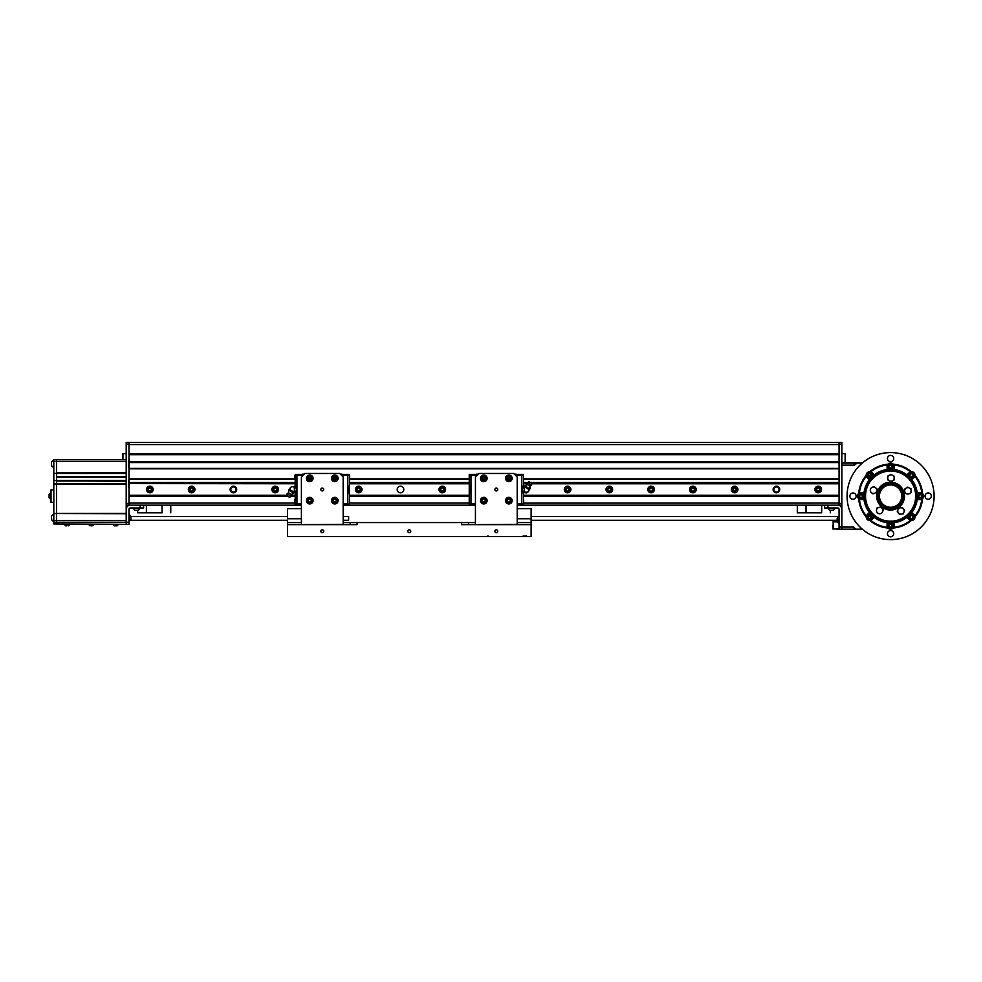 <?xml version="1.0" encoding="UTF-8"?>
<svg xmlns="http://www.w3.org/2000/svg" width="982" height="982" viewBox="0 0 982 982"><rect width="100%" height="100%" fill="white"/><g stroke="black" fill="none" stroke-linecap="round" stroke-linejoin="round"><path stroke-width="1.47" d="M278.483 489.502A3.302 3.302 0 0 1 275.181 492.804A3.302 3.302 0 0 1 271.879 489.502A3.302 3.302 0 0 1 275.181 486.188A3.302 3.302 0 0 1 278.483 489.502M236.711 489.502A3.302 3.302 0 0 1 233.409 492.804A3.302 3.302 0 0 1 230.107 489.502A3.302 3.302 0 0 1 233.409 486.188A3.302 3.302 0 0 1 236.711 489.502M194.952 489.502A3.302 3.302 0 0 1 191.637 492.804A3.302 3.302 0 0 1 188.335 489.502A3.302 3.302 0 0 1 191.637 486.188A3.302 3.302 0 0 1 194.952 489.502M153.18 489.502A3.302 3.302 0 0 1 149.865 492.804A3.302 3.302 0 0 1 146.564 489.502A3.302 3.302 0 0 1 149.865 486.188A3.302 3.302 0 0 1 153.18 489.502M362.027 489.502A3.302 3.302 0 0 1 358.725 492.804A3.302 3.302 0 0 1 355.41 489.502A3.302 3.302 0 0 1 358.725 486.188A3.302 3.302 0 0 1 362.027 489.502M403.798 489.502A3.302 3.302 0 0 1 400.484 492.804A3.302 3.302 0 0 1 397.182 489.502A3.302 3.302 0 0 1 400.484 486.188A3.302 3.302 0 0 1 403.798 489.502M445.57 489.502A3.302 3.302 0 0 1 442.256 492.804A3.302 3.302 0 0 1 438.954 489.502A3.302 3.302 0 0 1 442.256 486.188A3.302 3.302 0 0 1 445.57 489.502M529.102 489.625A3.302 3.302 0 0 1 524.253 492.424M570.873 489.502A3.302 3.302 0 0 1 567.571 492.804A3.302 3.302 0 0 1 564.269 489.502A3.302 3.302 0 0 1 567.571 486.188A3.302 3.302 0 0 1 570.873 489.502M612.645 489.502A3.302 3.302 0 0 1 609.343 492.804A3.302 3.302 0 0 1 606.029 489.502A3.302 3.302 0 0 1 609.343 486.188A3.302 3.302 0 0 1 612.645 489.502M654.417 489.502A3.302 3.302 0 0 1 651.115 492.804A3.302 3.302 0 0 1 647.801 489.502A3.302 3.302 0 0 1 651.115 486.188A3.302 3.302 0 0 1 654.417 489.502M696.189 489.502A3.302 3.302 0 0 1 692.875 492.804A3.302 3.302 0 0 1 689.573 489.502A3.302 3.302 0 0 1 692.875 486.188A3.302 3.302 0 0 1 696.189 489.502M737.961 489.502A3.302 3.302 0 0 1 734.646 492.804A3.302 3.302 0 0 1 731.344 489.502A3.302 3.302 0 0 1 734.646 486.188A3.302 3.302 0 0 1 737.961 489.502M779.733 489.502A3.302 3.302 0 0 1 776.418 492.804A3.302 3.302 0 0 1 773.116 489.502A3.302 3.302 0 0 1 776.418 486.188A3.302 3.302 0 0 1 779.733 489.502M821.492 489.502A3.302 3.302 0 0 1 818.19 492.804A3.302 3.302 0 0 1 814.888 489.502A3.302 3.302 0 0 1 818.19 486.188A3.302 3.302 0 0 1 821.492 489.502M294.858 479.056L128.986 479.056L128.986 482.543L295.201 482.543M349.359 482.543L469.236 482.543M523.406 482.543L527.886 482.543M530.464 482.543L839.07 482.543L839.07 505.165L517.207 505.165M128.986 482.543L295.201 482.714M349.359 482.714L469.236 482.714M523.406 482.714L527.653 482.714L531.532 485.169L530.133 486.262L527.26 484.47L524.977 485.857L529.887 488.913L530.133 486.262M530.746 482.714L839.07 482.714M128.986 482.714L128.986 483.586L295.201 483.586M349.359 483.586L469.236 483.586M523.406 483.586L527.457 483.586M531.863 483.586L839.07 483.586M524.253 486.581A3.302 3.302 0 0 1 526.229 486.225M128.986 483.586L295.201 483.758M349.359 483.758L469.236 483.758M523.406 483.758L527.42 483.758M531.827 483.758L839.07 483.758M128.986 483.758L128.986 495.247L286.781 495.247M291.188 495.247L295.201 495.247M349.359 495.247L469.236 495.247M523.406 495.247L839.07 495.247M128.986 495.247L286.744 495.419M291.151 495.419L295.201 495.419M349.359 495.419L469.236 495.419M523.406 495.419L839.07 495.419M128.986 495.419L128.986 496.291L287.861 496.291M290.942 496.291L295.201 496.291M349.359 496.291L469.236 496.291M523.406 496.291L839.07 496.291M128.986 496.291L288.143 496.462M290.721 496.462L295.201 496.462M349.359 496.462L469.236 496.462M523.406 496.462L839.07 496.462L839.07 503.422L841.856 503.422L841.856 444.245L839.07 444.245L839.07 453.782L128.986 453.782L128.986 442.514L839.07 442.514L128.986 442.514L839.07 442.514L839.07 482.543L839.07 479.265L523.406 479.265M839.07 461.65L128.986 461.65L128.986 468.402L839.07 468.402L839.07 462.559L128.986 462.559L128.986 467.039M839.07 462.215L128.986 462.215L128.986 444.245L126.199 444.245L126.199 442.514L128.986 442.514M839.07 468.61L128.986 468.61M839.07 479.265L523.406 479.056M512.088 479.056L511.34 479.056M510.247 479.056L507.473 479.056M506.368 479.056L505.62 479.056M487.023 479.056L486.274 479.056M485.133 479.056L482.358 479.056L482.469 477.436L483.93 476.761L485.243 477.682L485.108 479.277L483.66 479.965L482.334 479.044M481.315 479.056L480.554 479.056M469.028 479.056L349.715 479.056M336.188 479.056L333.414 479.056M312.988 479.056L312.227 479.056M311.073 479.056L308.348 479.056M307.268 479.056L306.519 479.056M839.07 454.138L128.986 454.138M839.07 454.691L128.986 454.691M128.986 496.462L128.986 503.422L128.986 496.462M475.435 505.165L343.16 505.165M301.4 505.165L128.986 505.165L128.986 503.422L126.199 503.422L126.199 444.245M891.46 464.105A32.025 32.025 0 0 1 911.333 471.716A3.486 3.486 0 0 1 914.991 475.374A32.025 32.025 0 0 0 914.205 474.478A32.025 32.025 0 0 1 914.991 475.374A3.486 3.486 0 0 1 913.972 477.657L911.848 479.781A26.796 26.796 0 0 1 909.541 515.071A26.796 26.796 0 0 0 911.848 512.444L913.972 514.58A3.486 3.486 0 0 1 914.991 516.863L914.831 515.967A31.326 31.326 0 0 0 921.767 499.212A3.486 3.486 0 0 1 920.183 499.593L917.163 499.593A26.796 26.796 0 0 0 917.163 492.633L920.183 492.633A3.486 3.486 0 0 1 922.515 493.529A32.025 32.025 0 0 1 922.589 494.707M870.788 516.127L868.554 516.127L870.788 516.127M841.856 463.05L855.788 463.05L855.788 464.265L854.303 465.137L841.856 465.137L841.856 527.088L853.788 527.088L854.303 529.188L841.856 529.188L841.856 509.339A4.173 4.173 0 0 0 837.683 505.165L821.676 505.165L824.45 505.165L824.45 507.952L827.936 507.952L827.936 505.165M925.4 497.555L925.4 494.683M854.303 529.188L853.788 527.088L855.788 529.188L854.303 529.188L862.319 529.188M871.059 516.667L871.059 517.44M870.678 518.054L870.015 518.435M869.291 518.422L868.628 518.03M868.284 517.404L868.284 516.63M872.47 514.912L871.488 514.912M886.341 521.872L883.186 521.872L886.341 521.872M855.788 463.05L862.319 463.05M890.244 467.923L889.582 467.555M889.213 466.929L889.201 466.168M889.557 465.529L890.208 465.137M890.944 465.137L891.607 465.505M891.975 466.131L891.987 466.892M891.631 467.53L890.969 467.911M870.101 476.565L870.739 476.147M868.702 476.258L869.377 476.601M862.38 495.677L862.405 496.438M862.073 497.076L861.423 497.493M860.698 497.518L860.023 497.162M859.631 496.548L859.606 495.787M859.937 495.149L860.588 494.744M861.312 494.707L861.987 495.063M890.588 470.01C903.563 468.88 917.826 483.144 916.697 496.119C917.826 509.081 903.563 523.345 890.588 522.215C877.626 523.345 863.362 509.081 864.491 496.119C863.362 483.144 877.626 468.88 890.588 470.01M890.588 484.973A11.133 11.133 0 0 1 901.734 496.119A11.133 11.133 0 0 1 890.588 507.252A11.133 11.133 0 0 1 879.455 496.119A11.133 11.133 0 0 1 890.588 484.973M890.588 483.586A12.533 12.533 0 0 0 878.055 496.119A12.533 12.533 0 0 0 890.588 508.639A12.533 12.533 0 0 0 903.121 496.119A12.533 12.533 0 0 0 890.588 483.586M911.603 519.822A31.67 31.67 0 0 1 910.866 520.46M893.473 527.653A31.67 31.67 0 0 1 892.491 527.727M888.685 527.727A31.67 31.67 0 0 1 887.716 527.653M859.041 498.991A31.67 31.67 0 0 1 858.968 498.021M858.968 494.204A31.67 31.67 0 0 1 859.041 493.234M887.716 464.572A31.67 31.67 0 0 1 889.029 464.474M892.147 464.474A31.67 31.67 0 0 1 893.473 464.572M910.866 471.777A31.67 31.67 0 0 1 911.603 472.416M914.291 475.104A31.67 31.67 0 0 1 914.929 475.84M922.135 493.234A31.67 31.67 0 0 1 922.208 494.204M922.208 498.021A31.67 31.67 0 0 1 922.135 498.991M914.929 516.385A31.67 31.67 0 0 1 914.291 517.121M876.668 495.849A13.92 13.92 0 0 1 890.858 482.199A13.92 13.92 0 0 1 904.508 496.376A13.92 13.92 0 0 1 890.33 510.039A13.92 13.92 0 0 1 876.668 495.849M915.654 496.585A25.066 25.066 0 0 1 890.122 521.172A25.066 25.066 0 0 1 865.535 495.64A25.066 25.066 0 0 1 891.067 471.053A25.066 25.066 0 0 1 915.654 496.585M878.068 495.873A12.533 12.533 0 0 1 890.821 483.586A12.533 12.533 0 0 1 903.121 496.352A12.533 12.533 0 0 1 890.355 508.639A12.533 12.533 0 0 1 878.068 495.873M904.631 510.505L903.182 513.917L904.631 510.505L903.526 509.02A3.216 3.216 0 0 1 903.906 512.211A3.216 3.216 0 0 1 898.383 512.886A3.216 3.216 0 0 1 898.002 509.695L898.726 507.989L900.568 507.768A3.216 3.216 0 0 1 903.526 509.02L902.409 507.547L898.726 507.989L897.266 511.401L899.5 514.372L897.266 511.401L898.002 509.695A3.216 3.216 0 0 1 900.568 507.768L902.409 507.547M880.572 506.958L878.792 507.473L880.572 506.958L883.248 509.523L882.793 511.327A3.216 3.216 0 0 1 878.902 513.672A3.216 3.216 0 0 1 876.558 509.781L877.012 507.976L878.792 507.473A3.216 3.216 0 0 1 882.793 511.327M883.027 510.419L883.248 509.523M878.792 507.473A3.216 3.216 0 0 0 876.558 509.781L877.012 507.976M871.574 492.78A3.216 3.216 0 0 1 870.911 488.287A3.216 3.216 0 0 1 876.681 490.57A3.216 3.216 0 0 1 871.574 492.78L873.059 493.885L874.766 493.148M876.889 488.729L876.46 492.412L876.889 488.729L873.919 486.507L876.889 488.729M887.679 479.805L887.765 476.086L887.679 479.805L890.846 481.732L887.679 479.805M894.185 476.233L894.099 479.94L894.185 476.233M894.099 479.94L890.846 481.732L894.099 479.94M889.385 475.202A3.216 3.216 0 0 1 893.755 476.466A3.216 3.216 0 0 1 892.478 480.836A3.216 3.216 0 0 1 888.109 479.56A3.216 3.216 0 0 1 889.385 475.202M907.785 487.133L904.631 489.097L904.753 492.804L904.692 490.951A3.216 3.216 0 0 0 906.398 493.676L904.753 492.804L906.398 493.676A3.216 3.216 0 0 0 909.602 493.578L911.186 492.596L909.602 493.578A3.216 3.216 0 0 0 909.418 488.017A3.216 3.216 0 0 0 904.692 490.951L904.631 489.097L907.785 487.133L911.063 488.889M858.599 494.707A32.025 32.025 0 0 1 866.198 475.374L866.357 476.258A3.486 3.486 0 0 1 869.843 471.716L870.739 471.876A31.326 31.326 0 0 1 887.495 464.94L888.01 464.191A32.025 32.025 0 0 1 889.729 464.105M889.189 528.107A32.025 32.025 0 0 1 869.843 520.509A3.486 3.486 0 0 1 866.198 516.863A32.025 32.025 0 0 1 858.673 498.696L859.422 499.212A3.486 3.486 0 0 1 858.673 493.529L859.422 493.013A31.326 31.326 0 0 1 866.357 476.258A3.486 3.486 0 0 0 867.204 477.657L869.34 479.781A26.796 26.796 0 0 1 911.848 479.781A26.796 26.796 0 0 0 906.926 474.858L909.05 472.735A3.486 3.486 0 0 1 911.333 471.716L910.449 471.876A31.326 31.326 0 0 0 893.694 464.94A3.486 3.486 0 0 1 894.074 466.524L894.074 469.543A26.796 26.796 0 0 0 887.114 469.543L887.114 466.524A3.486 3.486 0 0 1 893.178 464.191L893.694 464.94A3.486 3.486 0 0 0 893.178 464.191M887.703 457.317A3.13 3.13 0 0 1 891.791 455.623A3.13 3.13 0 0 1 893.485 459.723A3.13 3.13 0 0 1 889.397 461.417A3.13 3.13 0 0 1 887.703 457.317M868.96 472.502A32.025 32.025 0 0 1 869.843 471.716A3.486 3.486 0 0 1 872.126 472.735L874.262 474.858A26.796 26.796 0 0 0 864.013 499.593L861.005 499.593A3.486 3.486 0 0 1 859.422 499.212A31.326 31.326 0 0 0 866.357 515.967A3.486 3.486 0 0 1 867.204 514.58L869.34 512.444A26.796 26.796 0 0 1 864.013 492.633L861.005 492.633A3.486 3.486 0 0 0 858.673 493.529M874.262 517.367L872.126 519.503A3.486 3.486 0 0 1 869.843 520.509L870.739 520.35A31.326 31.326 0 0 0 887.495 527.285A3.486 3.486 0 0 1 887.114 525.701L887.114 522.694A26.796 26.796 0 0 0 894.074 522.694A26.796 26.796 0 0 1 869.34 512.444M887.703 532.514A3.13 3.13 0 0 1 891.791 530.808A3.13 3.13 0 0 1 893.485 534.908A3.13 3.13 0 0 1 889.397 536.602A3.13 3.13 0 0 1 887.703 532.514A3.13 3.13 0 0 1 891.791 530.808A3.13 3.13 0 0 1 893.485 534.908M925.289 494.916A3.13 3.13 0 0 1 929.389 493.222A3.13 3.13 0 0 1 931.083 497.309A3.13 3.13 0 0 1 926.983 499.003A3.13 3.13 0 0 1 925.289 494.916M850.105 494.916A3.13 3.13 0 0 1 854.193 493.222A3.13 3.13 0 0 1 855.899 497.309A3.13 3.13 0 0 1 851.799 499.003A3.13 3.13 0 0 1 850.105 494.916M930.789 512.764A43.515 43.515 0 0 1 873.943 536.307A43.515 43.515 0 0 1 850.387 479.462A43.515 43.515 0 0 1 907.245 455.918A43.515 43.515 0 0 1 930.789 512.764M922.589 497.518A32.025 32.025 0 0 1 922.515 498.696L921.767 499.212A3.486 3.486 0 0 0 922.515 498.696A32.025 32.025 0 0 1 914.205 517.747M869.843 471.716A32.025 32.025 0 0 1 888.01 464.191M866.198 516.863L866.357 515.967A3.486 3.486 0 0 0 866.198 516.863M888.01 528.034L887.495 527.285A3.486 3.486 0 0 0 893.178 528.034A32.025 32.025 0 0 1 892 528.107M859.68 501.188L860.011 502.894L859.68 501.188M895.658 527.027L897.376 526.696L895.658 527.027M921.509 491.049L921.177 489.331L921.509 491.049M885.519 465.198L883.812 465.529L885.519 465.198M866.198 475.374A32.025 32.025 0 0 1 866.983 474.478M911.333 471.716A32.025 32.025 0 0 1 912.217 472.502M912.217 519.723A32.025 32.025 0 0 1 911.333 520.509A3.486 3.486 0 0 1 909.05 519.503L906.926 517.367A26.796 26.796 0 0 0 909.541 515.071A26.796 26.796 0 0 1 894.074 522.694L894.074 525.701A3.486 3.486 0 0 1 893.178 528.034L893.694 527.285A31.326 31.326 0 0 0 910.449 520.35L911.333 520.509A32.025 32.025 0 0 1 893.178 528.034M858.673 498.696A32.025 32.025 0 0 1 858.599 497.518M872.323 470.673L873.649 469.764M922.515 493.529A32.025 32.025 0 0 0 914.991 475.374L914.831 476.258A31.326 31.326 0 0 1 921.767 493.013L922.515 493.529A3.486 3.486 0 0 1 922.515 498.696M914.991 516.863A3.486 3.486 0 0 1 911.333 520.509M919.115 498.684A2.786 2.786 0 0 0 922.749 497.174A2.786 2.786 0 0 0 921.239 493.541A2.786 2.786 0 0 0 917.605 495.051A2.786 2.786 0 0 0 919.115 498.684A2.786 2.786 0 0 1 917.605 495.051A2.786 2.786 0 0 1 921.239 493.541M919.974 494.523L921.46 495.137L921.668 496.732L920.392 497.702L918.907 497.088L918.698 495.505L919.974 494.523L921.46 495.137L921.668 496.732L920.392 497.702L918.907 497.088L918.698 495.505M910.866 519.748A2.786 2.786 0 0 0 914.217 517.686A2.786 2.786 0 0 0 912.155 514.322A2.786 2.786 0 0 0 908.804 516.397A2.786 2.786 0 0 0 910.866 519.748A2.786 2.786 0 0 1 908.804 516.397A2.786 2.786 0 0 1 912.155 514.322M909.946 516.667L911.051 515.501L912.622 515.869L913.076 517.404L911.971 518.582L910.412 518.201L909.946 516.667M912.622 515.869L913.076 517.404L911.971 518.582M890.293 528.476A2.786 2.786 0 0 0 893.362 525.996A2.786 2.786 0 0 0 890.883 522.927A2.786 2.786 0 0 0 887.826 525.407A2.786 2.786 0 0 0 890.293 528.476M891.533 524.4L892.196 525.873L891.239 527.174L889.643 527.003L888.992 525.53L889.938 524.228L891.533 524.4L892.196 525.873L891.239 527.174L889.643 527.003L888.992 525.53L889.938 524.228M869.635 519.822A2.786 2.786 0 0 0 872.458 517.072A2.786 2.786 0 0 0 869.708 514.249A2.786 2.786 0 0 1 872.458 517.072A2.786 2.786 0 0 1 869.635 519.822A2.786 2.786 0 0 1 866.885 516.998A2.786 2.786 0 0 1 869.708 514.249A2.786 2.786 0 0 0 866.885 516.998A2.786 2.786 0 0 0 869.635 519.822M868.886 515.636L870.494 515.648L871.279 517.06L870.457 518.435L868.849 518.422L868.063 517.011L868.886 515.636M861.116 498.893A2.786 2.786 0 0 0 863.792 495.996A2.786 2.786 0 0 0 860.883 493.332A2.786 2.786 0 0 0 858.219 496.229A2.786 2.786 0 0 0 861.116 498.893M862.613 496.045L861.865 497.469L860.257 497.543L859.397 496.18L860.146 494.756L861.754 494.695L862.613 496.045M869.819 477.976A2.786 2.786 0 0 0 872.446 475.055A2.786 2.786 0 0 0 869.524 472.416A2.786 2.786 0 0 0 866.885 475.337A2.786 2.786 0 0 0 869.819 477.976A2.786 2.786 0 0 1 866.885 475.337A2.786 2.786 0 0 1 869.524 472.416M868.8 473.84L870.396 473.766L871.279 475.104L870.543 476.54L868.935 476.626L868.063 475.276L868.8 473.84M889.802 467.923L888.98 466.548L889.778 465.149L891.386 465.124L892.196 466.511L891.411 467.911L889.802 467.923M890.625 469.101A2.578 2.578 0 0 1 888.01 466.56A2.578 2.578 0 0 1 890.564 463.946A2.578 2.578 0 0 1 893.166 466.499A2.578 2.578 0 0 1 890.625 469.101M911.284 477.964A2.786 2.786 0 0 0 914.291 475.423A2.786 2.786 0 0 0 911.738 472.416A2.786 2.786 0 0 0 908.743 474.969A2.786 2.786 0 0 0 911.284 477.964A2.786 2.786 0 0 1 908.743 474.969A2.786 2.786 0 0 1 911.738 472.416A2.786 2.786 0 0 0 908.743 474.969A2.786 2.786 0 0 0 911.284 477.964M912.204 476.651L910.596 476.515L909.909 475.055L910.83 473.741L912.425 473.876L913.113 475.325L912.204 476.651M910.596 476.515L909.909 475.055L910.83 473.741L912.425 473.876L913.113 475.325M126.199 513.512L56.588 513.512L126.199 513.696L126.199 520.485L56.588 520.485L56.588 513.696L56.588 522.215L56.588 520.485L53.801 520.485L53.801 522.215L126.199 522.215L56.588 522.215L56.588 524.314L128.986 524.314L128.986 509.339A1.387 1.387 0 0 1 130.373 507.952L143.605 507.952L143.605 505.165L140.119 505.165L140.119 507.952M53.801 522.215L53.801 523.958L126.199 524.314L126.199 522.215L128.986 522.215M126.199 473.14L56.588 473.14L126.199 473.484L56.588 473.484L56.588 480.456L126.199 480.456M126.199 477.35L56.588 477.35L56.588 480.799L126.199 480.799M53.801 520.485L53.801 513.512L56.588 513.512L53.801 513.341L53.801 483.93L56.588 484.101L56.588 513.341L126.199 513.341L126.199 503.422L126.199 505.165L128.986 505.165M126.199 484.101L56.588 484.101L126.199 483.93L53.801 483.93L56.588 483.93L53.801 483.93L56.588 483.93L53.801 483.93L56.588 483.93L53.801 483.93L56.588 483.93L56.588 481.352L56.588 483.758L126.199 483.758L126.199 481.352L56.588 480.799M71.49 483.93L126.199 483.758M126.199 481.008L56.588 481.008M67.046 483.93L56.588 483.93M56.588 473.14L126.199 472.588L126.199 461.307L56.588 461.307L56.588 459.564L53.801 459.564L53.801 461.307L56.588 461.307L56.588 472.588L56.588 459.564L122.725 459.564L122.934 457.096M56.588 472.931L126.199 472.931M53.801 459.564L126.199 459.564M126.199 476.638L56.588 476.638L56.588 473.484L53.801 473.484L56.588 473.484M53.801 489.846L51.015 489.846L53.801 489.846M53.801 502.379L51.015 502.379L51.015 489.846M53.801 472.588L53.801 461.307M56.588 473.349L53.801 473.349L53.801 480.456L56.588 480.664L53.801 480.456M56.588 483.795L53.801 483.795M56.588 483.758L53.801 483.758L53.801 481.352M56.588 484.101L56.588 513.341M56.588 513.512L53.801 513.696M67.93 524.584L66.125 524.584M66.85 525.836L66.076 525.836M114.17 524.584L118.405 524.584L117.079 525.836L114.955 525.836M117.349 524.584L118.405 524.584L116.686 525.836M90.037 524.584L94.039 524.584L91.375 525.836M92.75 524.584L94.039 524.584L92.075 525.836M50.733 499.335L50.733 492.89M51.015 499.421L49.1 497.764L49.1 494.498M53.519 460.325L53.519 467.567L51.506 465.738L51.506 462.092L53.519 460.263L51.506 462.092M53.519 467.506L51.506 465.738M53.519 514.273L53.237 521.442M51.506 516.078L51.506 519.662M53.519 521.467L51.506 519.699L53.519 521.528M517.207 508.639L531.127 508.639L531.127 518.742L517.207 518.742L531.127 518.742L531.127 522.571L517.207 522.571M301.4 522.571L287.468 522.571L287.468 520.276L130.483 520.276M287.468 524.658L287.468 536.491L531.127 536.491L531.127 524.658L461.515 524.658L461.515 522.571L357.092 522.571L357.092 524.658L287.468 524.658L287.468 520.276M287.468 518.742L301.4 518.742L287.468 518.742L287.468 508.639L301.4 508.639M496.327 532.71A1.436 1.436 0 0 1 494.879 531.274A1.436 1.436 0 0 1 496.327 529.826A1.436 1.436 0 0 1 497.764 531.274A1.436 1.436 0 0 1 496.327 532.71M322.28 532.71A1.436 1.436 0 0 1 320.844 531.274A1.436 1.436 0 0 1 322.28 529.826A1.436 1.436 0 0 1 323.716 531.274A1.436 1.436 0 0 1 322.28 532.71M409.298 532.71A1.436 1.436 0 0 1 407.861 531.274A1.436 1.436 0 0 1 409.298 529.826A1.436 1.436 0 0 1 410.746 531.274A1.436 1.436 0 0 1 409.298 532.71M357.092 522.571L343.16 522.571M475.435 522.571L461.515 522.571M531.127 522.571L531.127 524.658M313.062 500.636A3.302 3.302 0 0 1 309.747 503.95A3.302 3.302 0 0 1 306.445 500.636A3.302 3.302 0 0 1 309.747 497.334A3.302 3.302 0 0 1 313.062 500.636M313.062 478.357A3.302 3.302 0 0 1 309.747 481.671A3.302 3.302 0 0 1 306.445 478.357A3.302 3.302 0 0 1 309.747 475.055A3.302 3.302 0 0 1 313.062 478.357M338.115 500.636A3.302 3.302 0 0 1 334.813 503.95A3.302 3.302 0 0 1 331.511 500.636A3.302 3.302 0 0 1 334.813 497.334A3.302 3.302 0 0 1 338.115 500.636M338.115 478.357A3.302 3.302 0 0 1 334.813 481.671A3.302 3.302 0 0 1 331.511 478.357A3.302 3.302 0 0 1 334.813 475.055A3.302 3.302 0 0 1 338.115 478.357M323.716 489.502A1.436 1.436 0 0 1 322.28 490.939A1.436 1.436 0 0 1 320.844 489.502A1.436 1.436 0 0 1 322.28 488.066A1.436 1.436 0 0 1 323.716 489.502M343.16 524.314L343.16 476.97L339.686 473.484L304.874 473.484L301.4 476.97L301.4 524.658L343.16 524.314M487.097 500.636A3.302 3.302 0 0 1 483.795 503.95A3.302 3.302 0 0 1 480.48 500.636A3.302 3.302 0 0 1 483.795 497.334A3.302 3.302 0 0 1 487.097 500.636M487.097 478.357A3.302 3.302 0 0 1 483.795 481.671A3.302 3.302 0 0 1 480.48 478.357A3.302 3.302 0 0 1 483.795 475.055A3.302 3.302 0 0 1 487.097 478.357M512.162 500.636A3.302 3.302 0 0 1 508.848 503.95A3.302 3.302 0 0 1 505.546 500.636A3.302 3.302 0 0 1 508.848 497.334A3.302 3.302 0 0 1 512.162 500.636M512.162 478.357A3.302 3.302 0 0 1 508.848 481.671A3.302 3.302 0 0 1 505.546 478.357A3.302 3.302 0 0 1 508.848 475.055A3.302 3.302 0 0 1 512.162 478.357M497.764 489.502A1.436 1.436 0 0 1 496.327 490.939A1.436 1.436 0 0 1 494.879 489.502A1.436 1.436 0 0 1 496.327 488.066A1.436 1.436 0 0 1 497.764 489.502M517.207 524.314L517.207 476.97L513.721 473.484L478.921 473.484L475.435 476.97L475.435 524.658L517.207 524.314M295.201 499.421L295.201 503.25M301.4 504.613L295.201 504.613L295.201 503.913L296.945 503.913L296.945 475.092L295.201 475.092L295.201 486.286M302.505 475.092L302.505 475.853L302.505 475.092L296.945 475.092L296.945 504.613L296.945 503.913L301.4 503.913M295.201 486.016L296.38 486.016L296.38 492.976L295.201 492.976L295.201 503.913M302.505 474.392L296.945 474.392L296.945 475.092L296.945 474.392L295.201 474.392L295.201 475.092M294.858 475.889L294.993 479.584L294.858 475.889M294.858 500.93L294.858 502.133L294.858 500.93M294.858 503.115L294.858 499.556L294.858 503.115M289.702 489.502A2.786 2.786 0 0 1 294.355 487.428M289.935 490.853L290.476 489.981L294.158 492.289L292.931 491.516L292.39 492.387L288.708 490.079L288.475 492.731L291.347 494.523L293.618 493.148L292.39 492.387L293.618 493.148M294.355 491.565A2.786 2.786 0 0 1 293.716 492.007M288.475 492.731L287.075 493.836L290.967 496.266L291.347 494.523M287.075 493.836L286.707 495.566L289.567 497.358L290.967 496.266M296.38 491.11L294.355 491.11L294.355 486.286L296.38 486.286M296.38 492.719L294.355 492.719L294.355 491.11M288.708 490.079L289.26 489.22L290.476 489.981M296.38 487.894L294.355 487.894M343.16 503.913L347.616 503.913L347.616 475.092L342.055 475.092L342.055 475.853L342.055 475.092M342.055 474.392L349.359 474.392L349.359 475.092L347.616 475.092L347.616 474.392L347.616 503.913L349.359 503.913L349.359 475.092M349.567 501.741L349.567 500.93M349.567 479.584L349.567 475.754L349.359 479.584M349.359 503.25L349.359 499.421M349.359 504.613L349.359 503.913L349.359 504.613M349.359 492.976L348.18 492.976L348.18 486.016L349.359 486.016M304.175 474.183L302.505 474.183L303.45 474.92M340.386 474.183L342.055 474.183L341.11 474.92M526.143 486.716A2.786 2.786 0 0 0 524.891 486.998L525.665 487.477L524.891 486.998A2.786 2.786 0 0 0 524.253 487.428M526.205 493.001L527.26 492.461L526.143 492.289M528.476 491.442L528.598 490.755M523.75 503.115L523.615 499.421L523.75 503.115L839.07 503.079M522.215 492.976L522.215 486.016L523.406 486.286L523.406 474.392L521.663 474.392L523.406 474.392L523.406 475.092L521.663 475.092L521.663 503.913L523.406 503.913L523.406 492.719L522.215 492.976M517.207 503.913L521.663 503.913L521.663 504.613L523.406 504.613L523.406 503.913M516.09 474.392L521.663 474.392L521.663 475.092L516.09 475.092L516.09 475.853L516.09 475.092M517.207 504.613L521.663 504.613L521.663 475.092M528.893 489.502A2.786 2.786 0 0 1 524.253 491.565M522.215 487.894L524.253 487.894L524.253 492.719L522.215 492.719M522.215 486.286L524.253 486.286L524.253 487.894M522.215 491.11L524.253 491.11M527.26 484.47L529.028 481.646L531.9 483.439L531.532 485.169M529.212 487.882L528.12 489.011L529.347 489.785L529.887 488.913M524.977 485.857L526.205 486.618L525.665 487.477L528.12 489.011M476.552 475.092L476.552 475.853L476.552 475.092L470.979 475.092L470.979 503.913L475.435 503.913M469.236 475.092L469.236 504.613L469.236 503.913L470.979 503.913L470.979 474.392L470.979 475.092L469.236 475.092L469.236 474.392L476.552 474.392M469.236 475.754L469.236 479.584M469.236 499.421L469.236 503.25M469.236 486.016L470.427 486.016L470.427 492.976L469.236 492.976M515.157 474.92L516.09 474.183L514.421 474.183M477.498 474.92L476.552 474.183L478.222 474.183M335.169 503.398A2.786 2.786 0 0 0 337.575 500.28A2.786 2.786 0 0 0 334.457 497.874A2.786 2.786 0 0 0 332.051 500.992A2.786 2.786 0 0 0 335.169 503.398M333.831 499.359L335.427 499.151L336.409 500.439L335.783 501.912L334.187 502.121L333.217 500.845L333.831 499.359M308.581 499.531L310.128 499.077L311.294 500.182L310.913 501.753L309.379 502.207L308.213 501.09L308.581 499.531M310.484 503.115A2.578 2.578 0 0 1 307.28 501.372A2.578 2.578 0 0 1 309.023 498.169A2.578 2.578 0 0 1 312.215 499.912A2.578 2.578 0 0 1 310.484 503.115M308.458 477.412L309.919 476.761L311.22 477.718L311.048 479.314L309.575 479.965L308.274 479.007L308.458 477.412M310.791 480.714A2.578 2.578 0 0 1 307.391 479.4A2.578 2.578 0 0 1 308.716 476A2.578 2.578 0 0 1 312.104 477.326A2.578 2.578 0 0 1 310.791 480.714M336.163 480.799A2.786 2.786 0 0 0 337.243 477.007A2.786 2.786 0 0 0 333.45 475.926A2.786 2.786 0 0 0 332.382 479.719A2.786 2.786 0 0 0 336.163 480.799M333.438 477.534L334.837 476.749L336.212 477.583L336.188 479.191L334.788 479.965L333.414 479.142L333.438 477.534M485.28 502.993A2.786 2.786 0 0 0 486.151 499.151A2.786 2.786 0 0 0 482.309 498.279A2.786 2.786 0 0 0 481.438 502.121A2.786 2.786 0 0 0 485.28 502.993M482.371 499.887L483.733 499.028L485.157 499.777L485.218 501.385L483.856 502.244L482.432 501.495L482.371 499.887M507.498 501.507L507.424 499.899L508.774 499.028L510.21 499.764L510.284 501.372L508.934 502.244L507.498 501.507M510.247 502.809A2.578 2.578 0 0 1 506.687 502.035A2.578 2.578 0 0 1 507.461 498.475A2.578 2.578 0 0 1 511.021 499.249A2.578 2.578 0 0 1 510.247 502.809M507.461 477.571L508.836 476.749L510.235 477.547L510.247 479.155L508.872 479.965L507.473 479.179L507.461 477.571M510.161 480.579A2.578 2.578 0 0 1 506.638 479.67A2.578 2.578 0 0 1 507.547 476.147A2.578 2.578 0 0 1 511.07 477.056A2.578 2.578 0 0 1 510.161 480.579M484.887 480.689A2.578 2.578 0 0 1 481.462 479.449A2.578 2.578 0 0 1 482.702 476.025A2.578 2.578 0 0 1 486.127 477.264A2.578 2.578 0 0 1 484.887 480.689M343.16 516.557L348.622 516.557L348.622 520.276L343.16 520.276M72.705 477.35A24.157 24.157 0 0 1 73.613 476.638M130.901 516.557L287.468 516.557M81.678 476.638A20.45 20.45 0 0 0 79.8 477.35A20.45 20.45 0 0 1 81.678 476.638M874.361 475.669L872.409 475.669M870.997 475.669L868.321 475.669M866.922 475.669L866.222 475.669M531.127 516.557L839.07 516.557M868.333 516.557L870.997 516.557M839.07 520.276L839.07 521.528M837.155 520.276L531.127 520.276M869.573 471.961L870.948 471.961L869.573 471.961M878.976 471.961L880.694 471.961L878.976 471.961M151.142 487.023A2.786 2.786 0 0 0 147.398 488.226A2.786 2.786 0 0 0 148.601 491.982A2.786 2.786 0 0 1 147.398 488.226A2.786 2.786 0 0 1 151.142 487.023A2.786 2.786 0 0 1 152.345 490.779A2.786 2.786 0 0 1 148.601 491.982M151.216 488.631L151.302 490.239L149.951 491.11L148.515 490.374L148.442 488.766L149.792 487.894L151.216 488.631L149.792 487.894L148.442 488.766L148.515 490.374L149.951 491.11L151.302 490.239L151.216 488.631M821.676 512.825L797.31 512.825L806.013 512.825L806.013 505.165L821.676 505.165L821.676 512.825M162.055 505.165L162.055 512.825L137.689 512.825L146.392 512.825L146.392 505.165M832.81 525.701L833.153 528.488M837.155 521.528L833.153 521.528L833.153 529.188L833.153 522.915M827.936 507.952L837.683 507.952A1.387 1.387 0 0 1 839.07 509.339L839.07 529.188L832.81 528.832M839.07 529.188L841.856 529.188L841.856 527.088L839.07 527.088M841.856 444.245L841.856 442.514L839.07 442.514M841.856 505.165L839.07 505.165M845.134 462.645L845.134 453.696M845.134 457.821L845.134 460.411M845.342 457.821L845.342 455.93L845.342 457.821M845.134 456.286L845.342 462.485L841.856 462.694L845.134 462.694M838.8 522.203L838.8 516.827L838.8 522.203M837.155 521.258L837.155 519.012M832.208 508.222L830.637 508.222M832.994 510.247L831.03 510.247M845.134 453.647L841.856 453.647L845.134 453.647L845.342 456.286M128.986 487.244L128.986 461.65M128.495 480.272L128.495 487.244M128.495 460.435L128.495 467.395M122.934 454.396L122.934 459.564M122.934 456.851L122.725 459.564M140.119 505.165L130.373 505.165A4.173 4.173 0 0 0 126.199 509.339L126.199 522.215M137.431 508.222L135.86 508.222M137.124 510.247L135.553 510.247M129.268 514.568L130.901 516.213L129.268 514.568L129.268 520.62M130.901 516.495L130.901 519.245M191.723 491.11L193.073 490.239L192.988 488.631L191.564 487.894L190.213 488.766L190.287 490.374L191.723 491.11M192.816 487.207A2.578 2.578 0 0 0 189.354 488.324A2.578 2.578 0 0 0 190.459 491.786A2.578 2.578 0 0 0 193.933 490.681A2.578 2.578 0 0 0 192.816 487.207M232.133 491.982A2.786 2.786 0 0 1 230.93 488.226A2.786 2.786 0 0 1 234.686 487.023A2.786 2.786 0 0 1 235.889 490.779A2.786 2.786 0 0 1 232.133 491.982M234.588 487.207A2.578 2.578 0 0 0 231.114 488.324A2.578 2.578 0 0 0 232.231 491.786A2.578 2.578 0 0 0 235.705 490.681A2.578 2.578 0 0 0 234.588 487.207M275.255 491.11L276.605 490.239L276.531 488.631L275.107 487.894L273.745 488.766L273.831 490.374L275.255 491.11M276.359 487.207A2.578 2.578 0 0 0 272.886 488.324A2.578 2.578 0 0 0 274.003 491.786A2.578 2.578 0 0 0 277.476 490.681A2.578 2.578 0 0 0 276.359 487.207M358.798 491.11L360.148 490.239L360.075 488.631L358.639 487.894L357.288 488.766L357.374 490.374L358.798 491.11M359.903 487.207A2.578 2.578 0 0 0 356.429 488.324A2.578 2.578 0 0 0 357.546 491.786A2.578 2.578 0 0 0 361.008 490.681A2.578 2.578 0 0 0 359.903 487.207M440.992 491.982A2.786 2.786 0 0 1 439.789 488.226A2.786 2.786 0 0 1 443.533 487.023A2.786 2.786 0 0 1 444.736 490.779A2.786 2.786 0 0 1 440.992 491.982M442.342 491.11L443.692 490.239L443.606 488.631L442.182 487.894L440.832 488.766L440.906 490.374L442.342 491.11M526.008 486.937A2.578 2.578 0 0 0 524.989 487.06M567.645 491.11L568.995 490.239L568.922 488.631L567.498 487.894L566.135 488.766L566.221 490.374L567.645 491.11M568.75 487.207A2.578 2.578 0 0 0 565.276 488.324A2.578 2.578 0 0 0 566.393 491.786A2.578 2.578 0 0 0 569.867 490.681A2.578 2.578 0 0 0 568.75 487.207M609.417 491.11L610.767 490.239L610.694 488.631L609.257 487.894L607.907 488.766L607.993 490.374L609.417 491.11M610.522 487.207A2.578 2.578 0 0 0 607.048 488.324A2.578 2.578 0 0 0 608.165 491.786A2.578 2.578 0 0 0 611.626 490.681A2.578 2.578 0 0 0 610.522 487.207M649.838 491.982A2.786 2.786 0 0 1 648.636 488.226A2.786 2.786 0 0 1 652.379 487.023A2.786 2.786 0 0 1 653.582 490.779A2.786 2.786 0 0 1 649.838 491.982M651.189 491.11L652.539 490.239L652.465 488.631L651.029 487.894L649.679 488.766L649.765 490.374L651.189 491.11M692.961 491.11L694.311 490.239L694.237 488.631L692.801 487.894L691.451 488.766L691.524 490.374L692.961 491.11M694.053 487.207A2.578 2.578 0 0 0 690.591 488.324A2.578 2.578 0 0 0 691.709 491.786A2.578 2.578 0 0 0 695.17 490.681A2.578 2.578 0 0 0 694.053 487.207M734.732 491.11L736.083 490.239L735.997 488.631L734.573 487.894L733.223 488.766L733.296 490.374L734.732 491.11M735.825 487.207A2.578 2.578 0 0 0 732.363 488.324A2.578 2.578 0 0 0 733.468 491.786A2.578 2.578 0 0 0 736.942 490.681A2.578 2.578 0 0 0 735.825 487.207M775.142 491.982A2.786 2.786 0 0 1 773.939 488.226A2.786 2.786 0 0 1 777.695 487.023A2.786 2.786 0 0 1 778.898 490.779A2.786 2.786 0 0 1 775.142 491.982M777.597 487.207A2.578 2.578 0 0 0 774.135 488.324A2.578 2.578 0 0 0 775.24 491.786A2.578 2.578 0 0 0 778.714 490.681A2.578 2.578 0 0 0 777.597 487.207M818.264 491.11L819.626 490.239L819.54 488.631L818.116 487.894L816.766 488.766L816.84 490.374L818.264 491.11M819.369 487.207A2.578 2.578 0 0 0 815.895 488.324A2.578 2.578 0 0 0 817.012 491.786A2.578 2.578 0 0 0 820.486 490.681A2.578 2.578 0 0 0 819.369 487.207M839.07 461.859L128.986 461.859M839.07 462.006L128.986 462.006M839.07 468.819L128.986 468.819M839.07 478.848L523.406 478.848M512.125 478.848L511.389 478.848M510.247 478.848L507.461 478.848M506.319 478.848L505.583 478.848M487.06 478.848L486.323 478.848M485.145 478.848L482.358 478.848M481.266 478.848L480.517 478.848M469.028 478.848L349.715 478.848M336.2 478.848L333.414 478.848M313.025 478.848L312.276 478.848M311.098 478.848L308.299 478.848M307.219 478.848L306.482 478.848M294.858 478.848L128.986 478.848M512.039 479.265L511.266 479.265M510.063 479.265L507.62 479.265M506.442 479.265L505.669 479.265M486.974 479.265L486.2 479.265M485.108 479.265L482.653 479.265M481.376 479.265L480.615 479.265M469.028 479.265L349.715 479.265M336.053 479.265L333.61 479.265M312.927 479.265L312.166 479.265M311.048 479.265L308.63 479.265M307.341 479.265L306.568 479.265M294.858 479.265L128.986 479.265M839.07 444.601L128.986 444.601M839.07 454.347L128.986 454.347M839.07 454.482L128.986 454.482M511.094 503.079L509.695 503.079M508.013 503.079L506.614 503.079M486.029 503.079L485.145 503.079M482.444 503.079L481.561 503.079M469.028 503.079L349.567 503.079M337.047 503.079L336.163 503.079M333.463 503.079L332.579 503.079M311.981 503.079L310.582 503.079M308.913 503.079L307.513 503.079M294.993 503.079L128.986 503.079M853.788 463.05L854.303 465.137M921.165 493.737A2.578 2.578 0 0 1 922.564 497.101A2.578 2.578 0 0 1 919.189 498.5A2.578 2.578 0 0 1 917.802 495.124A2.578 2.578 0 0 1 921.165 493.737M912.106 514.531A2.578 2.578 0 0 1 914.021 517.637A2.578 2.578 0 0 1 910.915 519.539A2.578 2.578 0 0 1 909.013 516.434A2.578 2.578 0 0 1 912.106 514.531M890.858 523.136A2.578 2.578 0 0 1 893.154 525.971A2.578 2.578 0 0 1 890.318 528.267A2.578 2.578 0 0 1 888.035 525.431A2.578 2.578 0 0 1 890.858 523.136M869.708 514.458A2.578 2.578 0 0 1 872.249 517.072A2.578 2.578 0 0 1 869.635 519.613A2.578 2.578 0 0 1 867.094 516.998A2.578 2.578 0 0 1 869.708 514.458M860.895 493.541A2.578 2.578 0 0 1 863.583 496.008A2.578 2.578 0 0 1 861.116 498.684A2.578 2.578 0 0 1 858.428 496.217A2.578 2.578 0 0 1 860.895 493.541M869.536 472.624A2.578 2.578 0 0 1 872.237 475.055A2.578 2.578 0 0 1 869.807 477.768A2.578 2.578 0 0 1 867.094 475.325A2.578 2.578 0 0 1 869.536 472.624M911.726 472.624A2.578 2.578 0 0 1 914.082 475.411A2.578 2.578 0 0 1 911.296 477.755A2.578 2.578 0 0 1 908.951 474.981A2.578 2.578 0 0 1 911.726 472.624M56.588 480.664L126.199 480.664M126.199 473.275L56.588 473.275M56.588 476.589L126.199 476.589M53.801 523.615L56.588 523.615M350.132 522.571L350.132 524.658M468.475 524.658L468.475 522.571M334.481 498.083A2.578 2.578 0 0 1 337.366 500.304A2.578 2.578 0 0 1 335.144 503.189A2.578 2.578 0 0 1 332.26 500.967A2.578 2.578 0 0 1 334.481 498.083M333.561 476.11A2.578 2.578 0 0 1 337.059 477.105A2.578 2.578 0 0 1 336.065 480.615A2.578 2.578 0 0 1 332.567 479.621A2.578 2.578 0 0 1 333.561 476.11M482.42 498.463A2.578 2.578 0 0 1 485.967 499.261A2.578 2.578 0 0 1 485.169 502.821A2.578 2.578 0 0 1 481.61 502.011A2.578 2.578 0 0 1 482.42 498.463M151.044 487.207A2.578 2.578 0 0 0 147.582 488.324A2.578 2.578 0 0 0 148.687 491.786A2.578 2.578 0 0 0 152.161 490.681A2.578 2.578 0 0 0 151.044 487.207M837.192 521.872L833.153 521.872M839.07 528.832L833.153 528.832M443.434 487.207A2.578 2.578 0 0 0 439.973 488.324A2.578 2.578 0 0 0 441.078 491.786A2.578 2.578 0 0 0 444.551 490.681A2.578 2.578 0 0 0 443.434 487.207M652.293 487.207A2.578 2.578 0 0 0 648.82 488.324A2.578 2.578 0 0 0 649.937 491.786A2.578 2.578 0 0 0 653.398 490.681A2.578 2.578 0 0 0 652.293 487.207M64.382 524.584L65.708 525.836L64.382 524.314M69.673 524.314L68.347 525.836L69.673 524.584M88.748 524.584L90.074 525.836L88.748 524.314M113.114 524.584L114.44 525.836L113.114 524.584M50.733 492.804L49.1 494.462L50.733 492.804M50.733 499.421L49.1 497.764M51.506 516.041L53.519 514.212L51.543 515.931M488.668 536.147L487.268 536.147L488.668 536.147M526.61 535.939L523.001 536.147L526.045 536.147M830.379 512.825L830.379 510.247M797.31 512.825L797.31 505.165M170.758 512.825L170.758 505.165M137.689 512.825L137.689 510.247M838.8 523.443L837.155 521.786M838.8 516.827L837.155 518.484M827.765 507.952L829.594 510.247M835.068 507.952L833.239 510.247M122.934 453.647L126.199 453.647M129.268 521.172L130.901 519.527L129.268 521.172M132.987 507.952L134.816 510.247M140.303 507.952L138.474 510.247"/></g></svg>

